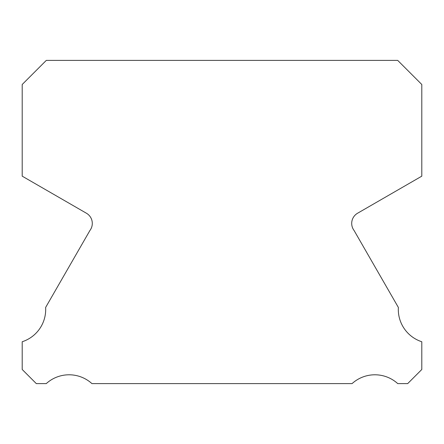 <?xml version="1.0" encoding="UTF-8"?>
<svg xmlns="http://www.w3.org/2000/svg" width="444" height="444" viewBox="0 0 444 444"><rect width="100%" height="100%" fill="white"/><g stroke="black" fill="none" stroke-linecap="round" stroke-linejoin="round"><path stroke-width="0.67" d="M421.8 341.747A33.955 33.955 0 0 1 398.362 307.442L354.101 230.525A11.755 11.755 0 0 1 357.631 213.203L421.8 176.163L421.8 84.493L397.707 60.395L46.293 60.395L22.2 84.493L22.2 176.163L86.369 213.203A11.755 11.755 0 0 1 89.899 230.525L45.638 307.442A33.955 33.955 0 0 1 22.2 341.747L22.2 369.486L36.314 383.605L46.265 383.605A33.966 33.966 0 0 1 91.925 383.605L352.075 383.605A33.966 33.966 0 0 1 397.735 383.605L407.686 383.605L421.8 369.486L421.8 341.747"/></g></svg>
